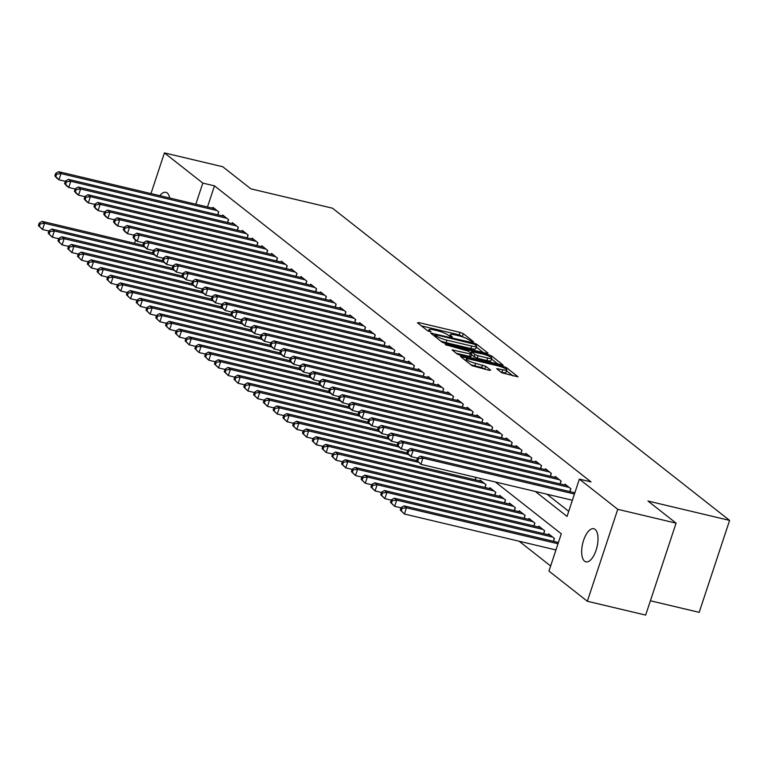 <?xml version="1.0" encoding="UTF-8"?>
<svg xmlns="http://www.w3.org/2000/svg" width="768" height="768" viewBox="0 0 768 768"><rect width="100%" height="100%" fill="white"/><g stroke="black" fill="none" stroke-linecap="round" stroke-linejoin="round"><path stroke-width="1.15" d="M472.55 341.837L473.482 341.683L463.277 333.667L460.032 332.371L418.81 322.598L417.485 322.81L427.69 330.826L431.021 331.786L429.571 330.547A8.352 1.478 18.3 0 1 428.966 329.664A8.352 1.478 18.3 0 1 433.824 329.875L437.261 330.691A8.352 1.478 18.3 0 1 447.658 334.838L451.258 336.787L452.314 336.835L450.864 335.597A8.352 1.478 18.3 0 1 450.259 334.714A8.352 1.478 18.3 0 1 455.117 334.925L458.554 335.741A8.352 1.478 18.3 0 1 468.95 339.888L472.55 341.837M584.582 561.197A17.021 7.373 103.3 0 1 583.094 541.968A17.021 7.373 103.3 0 1 593.77 528.73A17.021 7.373 103.3 0 1 595.104 529.382A17.021 7.373 103.3 0 1 596.592 548.621A17.021 7.373 103.3 0 1 585.917 561.85A17.021 7.373 103.3 0 1 584.582 561.197M159.85 195.686A17.021 7.373 103.3 0 1 165.859 192.317A17.021 7.373 103.3 0 1 167.194 192.97A17.021 7.373 103.3 0 1 169.718 198.029M501.715 372.749L518.045 376.858L506.525 367.67L503.28 366.374L460.55 356.534L472.061 365.712L489.283 370.33L490.608 370.118L485.76 366.307L475.584 363.36A6.979 1.238 18.3 0 1 466.387 359.155A6.979 1.238 18.3 0 1 470.448 359.328L497.578 365.76A6.979 1.238 18.3 0 1 506.784 369.974A6.979 1.238 18.3 0 1 502.714 369.802L496.675 368.659L501.715 372.749M150.97 193.584L164.419 152.909L222.739 166.733L250.858 188.842L332.496 208.205L729.6 520.397L647.962 501.034L676.08 523.142L617.76 509.309L587.347 601.267L548.957 571.085L561.293 533.808L495.379 481.987M164.419 152.909L202.81 183.091L195.821 204.221M535.306 491.453L567.043 516.413L579.37 479.126L591.034 481.901L214.474 185.856L202.81 183.091M579.37 479.126L617.76 509.309M486.672 353.318L487.997 353.107L476.669 344.198L473.424 342.902L430.685 333.062L442.205 342.24L445.459 343.546L486.672 353.318M491.597 355.93L503.117 365.117L460.387 355.277L457.133 353.981L452.093 349.891L470.333 353.923L471.85 353.981L468.442 351.178L445.382 344.65L488.352 354.634L491.597 355.93L491.117 357.379M217.843 214.81L218.784 211.949L212.918 207.331L212.63 208.205M227.616 222.499L228.566 219.638L222.701 215.021L222.413 215.894M237.398 230.189L238.349 227.328L232.483 222.71L232.195 223.584M247.181 237.878L248.131 235.018L242.256 230.4L241.968 231.274M256.963 245.568L257.914 242.707L252.038 238.09L251.75 238.963M266.746 253.258L267.686 250.397L261.821 245.779L261.533 246.653M276.528 260.947L277.469 258.086L271.603 253.469L271.315 254.342M286.301 268.637L287.251 265.766L281.386 261.158L281.098 262.032M296.083 276.326L297.034 273.456L291.168 268.848L290.88 269.722M305.866 284.016L306.816 281.146L300.941 276.538L300.653 277.411M315.648 291.706L316.598 288.835L310.723 284.227L310.435 285.101M325.43 299.395L326.371 296.525L320.506 291.917L320.218 292.79M335.213 307.085L336.154 304.214L330.288 299.606L330 300.48M344.986 314.774L345.936 311.904L340.07 307.296L339.782 308.17M354.768 322.464L355.718 319.594L349.853 314.986L349.565 315.859M364.55 330.154L365.501 327.283L359.626 322.675L359.338 323.549M374.333 337.843L375.274 334.973L369.408 330.365L369.12 331.238M384.115 345.533L385.056 342.662L379.19 338.054L378.902 338.918M393.898 353.222L394.838 350.352L388.973 345.744L388.685 346.608M403.67 360.912L404.621 358.042L398.755 353.434L398.467 354.298M413.453 368.602L414.403 365.731L408.538 361.123L408.24 361.987M423.235 376.282L424.186 373.421L418.31 368.813L418.022 369.677M433.018 383.971L433.958 381.11L428.093 376.502L427.805 377.366M442.8 391.661L443.741 388.8L437.875 384.192L437.587 385.056M452.582 399.35L453.523 396.49L447.658 391.882L447.37 392.746M462.355 407.04L463.306 404.179L457.44 399.571L457.152 400.435M472.138 414.73L473.088 411.869L467.213 407.261L466.925 408.125M481.92 422.419L482.87 419.558L476.995 414.95L476.707 415.814M491.702 430.109L492.643 427.248L486.778 422.64L486.49 423.504M501.485 437.798L502.426 434.938L496.56 430.33L496.272 431.194M511.258 445.488L512.208 442.627L506.342 438.019L506.054 438.883M521.04 453.178L521.99 450.317L516.125 445.699L515.837 446.573M530.822 460.867L531.773 458.006L525.898 453.389L525.61 454.262M540.605 468.557L541.555 465.696L535.68 461.078L535.392 461.952M550.387 476.246L551.328 473.386L545.462 468.768L545.174 469.642M560.17 483.936L561.11 481.075L555.245 476.458L554.957 477.331M569.942 491.626L570.893 488.765L565.027 484.147L564.739 485.021M214.474 185.856L207.485 206.986M546.97 494.218L568.723 511.325M574.522 492.71L575.098 492.067M519.12 541.219L550.646 565.997M475.267 479.818L476.064 477.408M479.837 480.902L480.125 480.029L485.99 484.646L485.04 487.507M489.619 488.592L489.907 487.718L495.773 492.336L494.822 495.197M499.392 496.282L499.68 495.408L505.555 500.026L504.605 502.886M509.174 503.971L509.462 503.098L515.338 507.706L514.387 510.576M518.957 511.661L519.245 510.787L525.11 515.395L524.17 518.266M528.739 519.35L529.027 518.477L534.893 523.085L533.952 525.955M538.522 527.04L538.81 526.166L544.675 530.774L543.725 533.645M548.304 534.73L548.592 533.856L554.458 538.464L553.507 541.334M558.077 542.419L558.653 541.766M650.4 600.778L699.187 612.346L729.6 520.397M134.534 243.283L135.6 240.048M676.08 523.142L645.667 615.091L587.347 601.267M464.141 337.478L459.206 334.858L421.402 325.891M483.254 352.502L476.266 347.011M474.518 344.266L436.07 334.781L435.005 334.733L436.531 336.019A8.352 1.478 18.3 0 0 446.928 340.176L471.658 346.042A8.352 1.478 18.3 0 0 476.515 346.243A8.352 1.478 18.3 0 0 475.91 345.36L474.518 344.266M440.515 340.915A8.352 1.478 18.3 0 0 446.112 342.662L446.928 340.176M476.515 346.243L475.699 348.73A8.352 1.478 18.3 0 1 470.832 348.528L446.112 342.662M491.482 358.973L498.182 364.243M456.211 353.251L469.507 356.41L471.024 356.467L471.85 353.981M487.67 358.032A6.979 1.238 18.3 0 0 491.741 358.205A6.979 1.238 18.3 0 0 482.534 354L471.456 351.667L474.864 354.47L478.118 355.766L487.67 358.032L486.854 360.518A6.979 1.238 18.3 0 0 490.915 360.691L491.741 358.205M486.854 360.518L477.293 358.253L471.523 354.97M506.784 369.974L505.958 372.461A6.979 1.238 18.3 0 1 501.898 372.278L500.784 372.019M470.64 364.598A6.979 1.238 18.3 0 0 474.768 365.846L475.584 363.36M485.866 369.514L481.69 367.488L474.768 365.846M466.032 360.221L464.659 359.894M513.11 375.974L506.506 370.79M143.05 245.299L42.134 221.366L44.582 223.296L42.528 229.507L48.922 231.024M39.379 226.349L42.528 229.507L38.4 225.581L39.379 226.349L40.195 223.862L39.226 223.094L38.4 225.581M40.195 223.862L44.582 223.296L144.461 246.979M39.226 223.094L42.134 221.366M217.075 210.595L61.018 173.587L58.579 171.667L214.627 208.675M65.357 181.315L58.963 179.798L56.525 177.878L54.835 175.872L55.814 176.64L56.64 174.154L55.661 173.386L54.835 175.872M56.64 174.154L61.018 173.587L58.963 179.798L55.814 176.64M58.579 171.667L55.661 173.386M152.832 252.989L51.917 229.056L54.365 230.986L52.31 237.197L58.704 238.714M49.162 234.038L52.31 237.197L48.182 233.27L49.162 234.038L49.978 231.552L48.998 230.784L48.182 233.27M49.978 231.552L54.365 230.986L154.243 254.669M48.998 230.784L51.917 229.056M162.614 260.678L61.699 236.746L64.147 238.675L62.093 244.886L68.486 246.403M58.944 241.728L62.093 244.886L57.965 240.96L58.944 241.728L59.76 239.242L58.781 238.474L57.965 240.96M59.76 239.242L64.147 238.675L164.016 262.358M58.781 238.474L61.699 236.746M172.397 268.368L71.482 244.435L73.92 246.365L71.866 252.576L78.269 254.093M68.717 249.418L71.866 252.576L67.738 248.65L68.717 249.418L69.542 246.931L68.563 246.163L67.738 248.65M69.542 246.931L73.92 246.365L173.798 270.048M68.563 246.163L71.482 244.435M182.179 276.058L81.264 252.125L83.702 254.054L81.648 260.266L88.042 261.782M78.499 257.107L81.648 260.266L77.52 256.339L78.499 257.107L79.325 254.621L78.346 253.853L77.52 256.339M79.325 254.621L83.702 254.054L183.581 277.738M78.346 253.853L81.264 252.125M226.858 218.285L70.8 181.277L68.352 179.357L224.41 216.365M75.139 189.005L68.746 187.488L66.298 185.568L64.618 183.562L65.597 184.33L66.422 181.843L65.443 181.075L64.618 183.562M66.422 181.843L70.8 181.277L68.746 187.488L65.597 184.33M68.352 179.357L65.443 181.075M236.64 225.974L80.582 188.966L78.134 187.046L234.192 224.054M84.922 196.694L78.528 195.178L76.08 193.258L74.4 191.251L75.379 192.019L76.195 189.533L75.226 188.765L74.4 191.251M76.195 189.533L80.582 188.966L78.528 195.178L75.379 192.019M78.134 187.046L75.226 188.765M246.413 233.664L90.365 196.656L87.917 194.736L243.974 231.744M94.704 204.384L88.31 202.867L85.862 200.947L84.182 198.941L85.162 199.709L85.978 197.222L84.998 196.454L84.182 198.941M85.978 197.222L90.365 196.656L88.31 202.867L85.162 199.709M87.917 194.736L84.998 196.454M256.195 241.354L100.147 204.346L97.699 202.426L253.757 239.434M104.486 212.074L98.093 210.557L95.645 208.637L93.965 206.63L94.934 207.398L95.76 204.912L94.781 204.144L93.965 206.63M95.76 204.912L100.147 204.346L98.093 210.557L94.934 207.398M97.699 202.426L94.781 204.144M191.962 283.747L91.037 259.814L93.485 261.744L91.43 267.955L97.824 269.472M88.282 264.797L91.43 267.955L87.302 264.029L88.282 264.797L89.107 262.31L88.128 261.542L87.302 264.029M89.107 262.31L93.485 261.744L193.363 285.427M88.128 261.542L91.037 259.814M265.978 249.043L109.92 212.035L107.482 210.115L263.53 247.123M114.269 219.763L107.866 218.246L105.427 216.326L103.738 214.32L104.717 215.088L105.542 212.602L104.563 211.834L103.738 214.32M105.542 212.602L109.92 212.035L107.866 218.246L104.717 215.088M107.482 210.115L104.563 211.834M201.734 291.437L100.819 267.504L103.267 269.434L101.213 275.645L107.606 277.162M98.064 272.486L101.213 275.645L97.085 271.718L98.064 272.486L98.88 270L97.91 269.232L97.085 271.718M98.88 270L103.267 269.434L203.146 293.117M97.91 269.232L100.819 267.504M275.76 256.733L119.702 219.725L117.264 217.805L273.312 254.813M124.042 227.453L117.648 225.936L115.21 224.016L113.52 222.01L114.499 222.778L115.325 220.291L114.346 219.523L113.52 222.01M115.325 220.291L119.702 219.725L117.648 225.936L114.499 222.778M117.264 217.805L114.346 219.523M211.517 299.126L110.602 275.194L113.05 277.123L110.995 283.334L117.389 284.851M107.846 280.176L110.995 283.334L106.867 279.398L107.846 280.176L108.662 277.69L107.683 276.922L106.867 279.398M108.662 277.69L113.05 277.123L212.928 300.806M107.683 276.922L110.602 275.194M285.542 264.422L129.485 227.414L127.037 225.494L283.094 262.502M133.824 235.142L127.43 233.626L124.982 231.706L123.302 229.699L124.282 230.467L125.107 227.981L124.128 227.213L123.302 229.699M125.107 227.981L129.485 227.414L127.43 233.626L124.282 230.467M127.037 225.494L124.128 227.213M221.299 306.816L120.384 282.883L122.832 284.813L120.778 291.024L127.171 292.541M117.629 287.866L120.778 291.024L116.65 287.088L117.629 287.866L118.445 285.379L117.466 284.611L116.65 287.088M118.445 285.379L122.832 284.813L222.701 308.496M117.466 284.611L120.384 282.883M295.325 272.112L139.267 235.104L136.819 233.184L292.877 270.192M143.606 242.832L137.213 241.315L134.765 239.395L133.085 237.389L134.064 238.157L134.88 235.67L133.91 234.902L133.085 237.389M134.88 235.67L139.267 235.104L137.213 241.315L134.064 238.157M136.819 233.184L133.91 234.902M231.082 314.506L130.166 290.573L132.605 292.502L130.55 298.714L136.954 300.23M127.402 295.555L130.55 298.714L126.422 294.778L127.402 295.555L128.227 293.069L127.248 292.301L126.422 294.778M128.227 293.069L132.605 292.502L232.483 316.186M127.248 292.301L130.166 290.573M305.098 279.802L149.05 242.794L146.602 240.874L302.659 277.882M153.389 250.522L146.995 249.005L144.547 247.085L142.867 245.078L143.846 245.846L144.662 243.36L143.683 242.592L142.867 245.078M144.662 243.36L149.05 242.794L146.995 249.005L143.846 245.846M146.602 240.874L143.683 242.592M240.864 322.195L139.949 298.262L142.387 300.182L140.333 306.403L146.726 307.92M137.184 303.245L140.333 306.403L136.205 302.467L137.184 303.245L138.01 300.758L137.03 299.99L136.205 302.467M138.01 300.758L142.387 300.182L242.266 323.875M137.03 299.99L139.949 298.262M314.88 287.491L158.832 250.483L156.384 248.563L312.432 285.571M163.171 258.211L156.778 256.694L154.33 254.774L152.65 252.768L153.619 253.536L154.445 251.05L153.466 250.282L152.65 252.768M154.445 251.05L158.832 250.483L156.778 256.694L153.619 253.536M156.384 248.563L153.466 250.282M250.646 329.885L149.722 305.952L152.17 307.872L150.115 314.093L156.509 315.61M146.966 310.934L150.115 314.093L145.987 310.157L146.966 310.934L147.792 308.448L146.813 307.68L145.987 310.157M147.792 308.448L152.17 307.872L252.048 331.565M146.813 307.68L149.722 305.952M324.662 295.181L168.605 258.173L166.166 256.253L322.214 293.261M172.954 265.901L166.55 264.384L164.112 262.464L162.422 260.458L163.402 261.226L164.227 258.739L163.248 257.971L162.422 260.458M164.227 258.739L168.605 258.173L166.55 264.384L163.402 261.226M166.166 256.253L163.248 257.971M260.419 337.574L159.504 313.642L161.952 315.562L159.898 321.782L166.291 323.299M156.749 318.624L159.898 321.782L155.77 317.846L156.749 318.624L157.565 316.138L156.595 315.37L155.77 317.846M157.565 316.138L161.952 315.562L261.83 339.254M156.595 315.37L159.504 313.642M334.445 302.87L178.387 265.862L175.949 263.942L331.997 300.95M182.726 273.59L176.333 272.074L173.894 270.154L172.205 268.147L173.184 268.915L174.01 266.429L173.03 265.661L172.205 268.147M174.01 266.429L178.387 265.862L176.333 272.074L173.184 268.915M175.949 263.942L173.03 265.661M270.202 345.264L169.286 321.331L171.734 323.251L169.68 329.472L176.074 330.989M166.531 326.304L169.68 329.472L165.552 325.536L166.531 326.304L167.347 323.827L166.368 323.059L165.552 325.536M167.347 323.827L171.734 323.251L271.613 346.944M166.368 323.059L169.286 321.331M344.227 310.56L188.17 273.552L185.722 271.632L341.779 308.64M192.509 281.28L186.115 279.763L183.667 277.843L181.987 275.837L182.966 276.605L183.792 274.118L182.813 273.35L181.987 275.837M183.792 274.118L188.17 273.552L186.115 279.763L182.966 276.605M185.722 271.632L182.813 273.35M279.984 352.954L179.069 329.021L181.517 330.941L179.462 337.162L185.856 338.678M176.314 333.994L179.462 337.162L175.334 333.226L176.314 333.994L177.13 331.517L176.15 330.739L175.334 333.226M177.13 331.517L181.517 330.941L281.386 354.634M176.15 330.739L179.069 329.021M354.01 318.25L197.952 281.242L195.504 279.322L351.562 316.33M202.291 288.97L195.898 287.453L193.45 285.533L191.77 283.526L192.749 284.294L193.565 281.808L192.595 281.04L191.77 283.526M193.565 281.808L197.952 281.242L195.898 287.453L192.749 284.294M195.504 279.322L192.595 281.04M289.766 360.643L188.851 336.71L191.29 338.63L189.235 344.851L195.638 346.368M186.086 341.683L189.235 344.851L185.107 340.915L186.086 341.683L186.912 339.206L185.933 338.429L185.107 340.915M186.912 339.206L191.29 338.63L291.168 362.323M185.933 338.429L188.851 336.71M363.782 325.939L207.734 288.931L205.286 287.011L361.344 324.019M212.074 296.659L205.68 295.142L203.232 293.222L201.552 291.216L202.531 291.984L203.347 289.498L202.368 288.73L201.552 291.216M203.347 289.498L207.734 288.931L205.68 295.142L202.531 291.984M205.286 287.011L202.368 288.73M299.549 368.333L198.634 344.4L201.072 346.32L199.018 352.541L205.411 354.058M195.869 349.373L199.018 352.541L194.89 348.605L195.869 349.373L196.694 346.896L195.715 346.118L194.89 348.605M196.694 346.896L201.072 346.32L300.95 370.013M195.715 346.118L198.634 344.4M373.565 333.629L217.517 296.621L215.069 294.701L371.117 331.709M221.856 304.349L215.462 302.832L213.014 300.912L211.334 298.906L212.304 299.674L213.13 297.187L212.15 296.419L211.334 298.906M213.13 297.187L217.517 296.621L215.462 302.832L212.304 299.674M215.069 294.701L212.15 296.419M309.331 376.022L208.406 352.09L210.854 354.01L208.8 360.23L215.194 361.747M205.651 357.062L208.8 360.23L204.672 356.294L205.651 357.062L206.477 354.586L205.498 353.808L204.672 356.294M206.477 354.586L210.854 354.01L310.733 377.702M205.498 353.808L208.406 352.09M383.347 341.318L227.29 304.31L224.851 302.39L380.899 339.398M231.638 312.038L225.235 310.522L222.797 308.602L221.107 306.595L222.086 307.363L222.912 304.877L221.933 304.109L221.107 306.595M222.912 304.877L227.29 304.31L225.235 310.522L222.086 307.363M224.851 302.39L221.933 304.109M319.104 383.712L218.189 359.779L220.637 361.699L218.582 367.92L224.976 369.437M215.434 364.752L218.582 367.92L214.454 363.984L215.434 364.752L216.25 362.275L215.28 361.498L214.454 363.984M216.25 362.275L220.637 361.699L320.515 385.392M215.28 361.498L218.189 359.779M393.13 349.008L237.072 312L234.634 310.08L390.682 347.088M241.411 319.728L235.018 318.211L232.57 316.291L230.89 314.285L231.869 315.053L232.694 312.566L231.715 311.798L230.89 314.285M232.694 312.566L237.072 312L235.018 318.211L231.869 315.053M234.634 310.08L231.715 311.798M328.886 391.402L227.971 367.469L230.419 369.389L228.365 375.61L234.758 377.126M225.216 372.442L228.365 375.61L224.237 371.674L225.216 372.442L226.032 369.965L225.053 369.187L224.237 371.674M226.032 369.965L230.419 369.389L330.298 393.082M225.053 369.187L227.971 367.469M402.912 356.698L246.854 319.69L244.406 317.77L400.464 354.778M251.194 327.418L244.8 325.901L242.352 323.981L240.672 321.974L241.651 322.742L242.477 320.256L241.498 319.488L240.672 321.974M242.477 320.256L246.854 319.69L244.8 325.901L241.651 322.742M244.406 317.77L241.498 319.488M338.669 399.091L237.754 375.158L240.202 377.078L238.147 383.299L244.541 384.806M234.998 380.131L238.147 383.299L234.019 379.363L234.998 380.131L235.814 377.645L234.835 376.877L234.019 379.363M235.814 377.645L240.202 377.078L340.07 400.771M234.835 376.877L237.754 375.158M412.694 364.387L256.637 327.379L254.189 325.459L410.246 362.467M260.976 335.107L254.582 333.59L252.134 331.67L250.454 329.664L251.434 330.432L252.25 327.946L251.28 327.178L250.454 329.664M252.25 327.946L256.637 327.379L254.582 333.59L251.434 330.432M254.189 325.459L251.28 327.178M348.451 406.781L247.536 382.848L249.974 384.768L247.92 390.979L254.323 392.496M244.771 387.821L247.92 390.979L243.792 387.053L244.771 387.821L245.597 385.334L244.618 384.566L243.792 387.053M245.597 385.334L249.974 384.768L349.853 408.461M244.618 384.566L247.536 382.848M422.467 372.077L266.419 335.069L263.971 333.149L420.029 370.157M270.758 342.797L264.365 341.28L261.917 339.36L260.237 337.354L261.216 338.122L262.032 335.635L261.053 334.867L260.237 337.354M262.032 335.635L266.419 335.069L264.365 341.28L261.216 338.122M263.971 333.149L261.053 334.867M358.234 414.47L257.318 390.538L259.757 392.458L257.702 398.669L264.096 400.186M254.554 395.51L257.702 398.669L253.574 394.742L254.554 395.51L255.379 393.024L254.4 392.256L253.574 394.742M255.379 393.024L259.757 392.458L359.635 416.15M254.4 392.256L257.318 390.538M432.25 379.766L276.202 342.758L273.754 340.838L429.802 377.846M280.541 350.486L274.147 348.97L271.699 347.05L270.019 345.043L270.989 345.811L271.814 343.325L270.835 342.557L270.019 345.043M271.814 343.325L276.202 342.758L274.147 348.97L270.989 345.811M273.754 340.838L270.835 342.557M368.016 422.16L267.091 398.227L269.539 400.147L267.485 406.358L273.878 407.875M264.336 403.2L267.485 406.358L263.357 402.432L264.336 403.2L265.162 400.714L264.182 399.946L263.357 402.432M265.162 400.714L269.539 400.147L369.418 423.84M264.182 399.946L267.091 398.227M442.032 387.456L285.974 350.448L283.536 348.528L439.584 385.536M290.323 358.176L283.92 356.659L281.482 354.739L279.792 352.733L280.771 353.501L281.597 351.014L280.618 350.246L279.792 352.733M281.597 351.014L285.974 350.448L283.92 356.659L280.771 353.501M283.536 348.528L280.618 350.246M377.789 429.85L276.874 405.917L279.322 407.837L277.267 414.048L283.661 415.565M274.118 410.89L277.267 414.048L273.139 410.122L274.118 410.89L274.934 408.403L273.965 407.635L273.139 410.122M274.934 408.403L279.322 407.837L379.2 431.53M273.965 407.635L276.874 405.917M451.814 395.146L295.757 358.138L293.318 356.218L449.366 393.226M300.096 365.866L293.702 364.349L291.254 362.429L289.574 360.422L290.554 361.19L291.379 358.704L290.4 357.936L289.574 360.422M291.379 358.704L295.757 358.138L293.702 364.349L290.554 361.19M293.318 356.218L290.4 357.936M387.571 437.539L286.656 413.606L289.104 415.526L287.05 421.738L293.443 423.254M283.901 418.579L287.05 421.738L282.922 417.811L283.901 418.579L284.717 416.093L283.738 415.325L282.922 417.811M284.717 416.093L289.104 415.526L388.982 439.219M283.738 415.325L286.656 413.606M461.597 402.835L305.539 365.827L303.091 363.907L459.149 400.915M309.878 373.555L303.485 372.038L301.037 370.118L299.357 368.112L300.336 368.88L301.162 366.394L300.182 365.626L299.357 368.112M301.162 366.394L305.539 365.827L303.485 372.038L300.336 368.88M303.091 363.907L300.182 365.626M397.354 445.229L296.438 421.296L298.886 423.216L296.832 429.427L303.226 430.944M293.674 426.269L296.832 429.427L292.704 425.501L293.674 426.269L294.499 423.782L293.52 423.014L292.704 425.501M294.499 423.782L298.886 423.216L398.755 446.909M293.52 423.014L296.438 421.296M471.379 410.525L315.322 373.517L312.874 371.597L468.931 408.605M319.661 381.245L313.267 379.728L310.819 377.808L309.139 375.802L310.118 376.57L310.934 374.083L309.955 373.315L309.139 375.802M310.934 374.083L315.322 373.517L313.267 379.728L310.118 376.57M312.874 371.597L309.955 373.315M407.136 452.918L306.221 428.986L308.659 430.906L306.605 437.117L313.008 438.634M303.456 433.958L306.605 437.117L302.477 433.19L303.456 433.958L304.282 431.472L303.302 430.704L302.477 433.19M304.282 431.472L308.659 430.906L408.538 454.598M303.302 430.704L306.221 428.986M481.152 418.214L325.104 381.206L322.656 379.286L478.714 416.294M329.443 388.934L323.05 387.418L320.602 385.498L318.922 383.491L319.901 384.259L320.717 381.773L319.738 381.005L318.922 383.491M320.717 381.773L325.104 381.206L323.05 387.418L319.901 384.259M322.656 379.286L319.738 381.005M416.918 460.608L316.003 436.675L318.442 438.595L316.387 444.806L322.781 446.323M313.238 441.648L316.387 444.806L312.259 440.88L313.238 441.648L314.064 439.162L313.085 438.394L312.259 440.88M314.064 439.162L318.442 438.595L418.32 462.288M313.085 438.394L316.003 436.675M490.934 425.904L334.886 388.896L332.438 386.976L488.486 423.984M339.226 396.624L332.832 395.107L330.384 393.187L328.704 391.181L329.674 391.949L330.499 389.462L329.52 388.694L328.704 391.181M330.499 389.462L334.886 388.896L332.832 395.107L329.674 391.949M332.438 386.976L329.52 388.694M481.834 481.373L325.776 444.365L328.224 446.285L326.17 452.496L332.563 454.013M323.021 449.338L326.17 452.496L322.042 448.57L323.021 449.338L323.846 446.851L322.867 446.083L322.042 448.57M323.846 446.851L328.224 446.285L484.282 483.293M322.867 446.083L325.776 444.365M500.717 433.594L344.659 396.586L342.221 394.656L498.269 431.674M349.008 404.314L342.605 402.797L340.166 400.877L338.477 398.87L339.456 399.638L340.282 397.152L339.302 396.384L338.477 398.87M340.282 397.152L344.659 396.586L342.605 402.797L339.456 399.638M342.221 394.656L339.302 396.384M491.616 489.062L335.558 452.054L338.006 453.974L335.952 460.186L342.346 461.702M332.803 457.027L335.952 460.186L331.824 456.259L332.803 457.027L333.619 454.541L332.65 453.773L331.824 456.259M333.619 454.541L338.006 453.974L494.064 490.982M332.65 453.773L335.558 452.054M510.499 441.283L354.442 404.275L351.994 402.346L508.051 439.363M358.781 412.003L352.387 410.486L349.939 408.566L348.259 406.56L349.238 407.328L350.064 404.842L349.085 404.074L348.259 406.56M350.064 404.842L354.442 404.275L352.387 410.486L349.238 407.328M351.994 402.346L349.085 404.074M501.398 496.752L345.341 459.744L347.789 461.664L345.734 467.875L352.128 469.392M342.586 464.717L345.734 467.875L341.606 463.949L342.586 464.717L343.402 462.23L342.422 461.462L341.606 463.949M343.402 462.23L347.789 461.664L503.837 498.672M342.422 461.462L345.341 459.744M520.282 448.973L364.224 411.965L361.776 410.035L517.834 447.053M368.563 419.693L362.17 418.176L359.722 416.256L358.042 414.25L359.021 415.018L359.846 412.531L358.867 411.763L358.042 414.25M359.846 412.531L364.224 411.965L362.17 418.176L359.021 415.018M361.776 410.035L358.867 411.763M511.181 504.442L355.123 467.434L357.571 469.354L355.517 475.565L361.91 477.082M352.358 472.406L355.517 475.565L351.389 471.638L352.358 472.406L353.184 469.92L352.205 469.152L351.389 471.638M353.184 469.92L357.571 469.354L513.619 506.362M352.205 469.152L355.123 467.434M530.054 456.662L374.006 419.654L371.558 417.725L527.616 454.742M378.346 427.382L371.952 425.866L369.504 423.946L367.824 421.939L368.803 422.707L369.619 420.221L368.64 419.453L367.824 421.939M369.619 420.221L374.006 419.654L371.952 425.866L368.803 422.707M371.558 417.725L368.64 419.453M520.954 512.131L364.906 475.123L367.344 477.043L365.29 483.254L371.693 484.771M362.141 480.096L365.29 483.254L361.162 479.328L362.141 480.096L362.966 477.61L361.987 476.842L361.162 479.328M362.966 477.61L367.344 477.043L523.402 514.051M361.987 476.842L364.906 475.123M539.837 464.352L383.789 427.344L381.341 425.414L537.398 462.432M388.128 435.072L381.734 433.555L379.286 431.635L377.606 429.629L378.586 430.397L379.402 427.91L378.422 427.142L377.606 429.629M379.402 427.91L383.789 427.344L381.734 433.555L378.586 430.397M381.341 425.414L378.422 427.142M530.736 519.821L374.688 482.813L377.126 484.733L375.072 490.944L381.466 492.461M371.923 487.786L375.072 490.944L370.944 487.018L371.923 487.786L372.749 485.299L371.77 484.531L370.944 487.018M372.749 485.299L377.126 484.733L533.184 521.741M371.77 484.531L374.688 482.813M549.619 472.042L393.571 435.034L391.123 433.104L547.171 470.122M397.91 442.762L391.507 441.245L389.069 439.325L387.389 437.318L388.358 438.086L389.184 435.6L388.205 434.832L387.389 437.318M389.184 435.6L393.571 435.034L391.507 441.245L388.358 438.086M391.123 433.104L388.205 434.832M540.518 527.51L384.461 490.502L386.909 492.422L384.854 498.634L391.248 500.15M381.706 495.475L384.854 498.634L380.726 494.707L381.706 495.475L382.531 492.989L381.552 492.221L380.726 494.707M382.531 492.989L386.909 492.422L542.966 529.43M381.552 492.221L384.461 490.502M559.402 479.731L403.344 442.723L400.906 440.794L556.954 477.811M407.683 450.451L401.29 448.934L398.851 447.014L397.162 445.008L398.141 445.776L398.966 443.29L397.987 442.522L397.162 445.008M398.966 443.29L403.344 442.723L401.29 448.934L398.141 445.776M400.906 440.794L397.987 442.522M550.301 535.2L394.243 498.192L396.691 500.112L394.637 506.323L401.03 507.84M391.488 503.165L394.637 506.323L390.509 502.397L391.488 503.165L392.304 500.678L391.334 499.91L390.509 502.397M392.304 500.678L396.691 500.112L552.749 537.12M391.334 499.91L394.243 498.192M569.184 487.421L413.126 450.413L410.678 448.483L566.736 485.501M417.466 458.141L411.072 456.624L408.624 454.704L406.944 452.698L407.923 453.466L408.749 450.979L407.77 450.211L406.944 452.698M408.749 450.979L413.126 450.413L411.072 456.624L407.923 453.466M410.678 448.483L407.77 450.211M558.413 542.496L404.026 505.882L406.474 507.802L404.419 514.013L555.946 549.955M401.27 510.854L404.419 514.013L400.291 510.086L401.27 510.854L402.086 508.368L401.107 507.6L400.291 510.086M402.086 508.368L406.474 507.802L558 543.744M401.107 507.6L404.026 505.882M574.445 494.035L422.909 458.102L420.461 456.173L574.858 492.787M572.39 500.246L420.854 464.314L416.726 460.387L417.706 461.155L418.531 458.669L417.552 457.901L416.726 460.387M418.531 458.669L422.909 458.102L420.854 464.314L417.706 461.155M420.461 456.173L417.552 457.901M450.538 336.586L450.864 335.597M429.245 331.536L429.571 330.547M418.483 323.597L418.81 322.598M459.206 334.858L460.032 332.371M462.451 336.154L463.277 333.667M431.875 334.118L432.211 333.13M473.174 343.632L473.424 342.902M476.198 345.61L476.669 344.198M434.678 336.326L435.139 334.925M436.07 337.421L436.531 336.019M470.832 348.528L471.658 346.042M453.283 350.957L453.619 349.958M469.507 356.41L470.333 353.923M446.266 345.254L446.448 344.698M487.978 355.757L488.352 354.634M471.187 353.338L471.648 351.936M474.048 356.957L474.864 354.47M477.293 358.253L478.118 355.766M497.866 369.725L498.192 368.726M501.898 372.278L502.714 369.802M481.69 367.488L482.515 365.002M484.944 368.784L485.76 366.307M461.731 357.6L462.067 356.602M502.915 367.478L503.28 366.374M506.064 369.072L506.525 367.67M218.669 211.853L217.709 214.781M228.451 219.542L227.482 222.47M238.234 227.232L237.264 230.16M248.016 234.922L247.046 237.84M257.798 242.611L256.829 245.53M267.571 250.301L266.611 253.219M277.354 257.99L276.394 260.909M287.136 265.68L286.166 268.598M296.918 273.37L295.949 276.288M306.701 281.059L305.731 283.978M316.483 288.749L315.514 291.667M326.256 296.438L325.296 299.357M336.038 304.128L335.078 307.046M345.821 311.818L344.851 314.736M355.603 319.507L354.634 322.426M365.386 327.197L364.416 330.115M375.168 334.886L374.198 337.805M384.941 342.576L383.981 345.494M394.723 350.266L393.763 353.184M404.506 357.955L403.536 360.874M414.288 365.645L413.318 368.563M424.07 373.334L423.101 376.253M433.853 381.024L432.883 383.942M443.626 388.714L442.666 391.632M453.408 396.403L452.448 399.322M463.19 404.093L462.221 407.011M472.973 411.782L472.003 414.701M482.755 419.472L481.786 422.39M475.133 479.779L475.93 477.37M492.538 427.162L491.568 430.08M484.906 487.469L485.875 484.55M502.31 434.851L501.35 437.77M494.688 495.158L495.658 492.24M512.093 442.541L511.133 445.459M504.47 502.848L505.44 499.93M521.875 450.23L520.906 453.149M514.253 510.538L515.222 507.619M531.658 457.92L530.688 460.838M524.035 518.227L524.995 515.309M541.44 465.61L540.47 468.528M533.818 525.917L534.778 522.998M551.222 473.299L550.253 476.218M543.59 533.606L544.56 530.688M560.995 480.989L560.035 483.907M553.373 541.296L554.342 538.378M570.778 488.678L569.818 491.597M449.741 336.288L450.259 334.714M428.448 331.238L428.966 329.664M434.525 336.202L435.005 334.733M470.966 353.165L471.456 351.667M465.84 360.816L466.387 359.155"/></g></svg>
